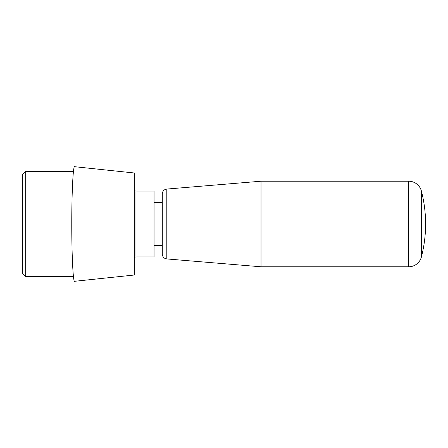 <?xml version="1.0" encoding="UTF-8"?>
<svg xmlns="http://www.w3.org/2000/svg" width="448" height="448" viewBox="0 0 448 448"><rect width="100%" height="100%" fill="white"/><g stroke="black" fill="none" stroke-linecap="round" stroke-linejoin="round"><path stroke-width="0.67" d="M135.66 256.945A1.646 1.646 0 0 1 135.957 256.922L154.056 256.922L154.056 191.078L135.957 191.078A1.646 1.646 0 0 1 135.654 191.05M25.693 171.338L22.4 174.63L22.4 273.37L25.693 276.662L25.693 171.338L73.472 171.338M134.31 257.348L135.957 256.911M135.957 191.094L134.31 190.652M74.603 281.299L134.31 275.016L134.31 172.984L74.586 166.695M74.754 166.813C73.198 163.862 71.725 192.03 71.77 224C71.73 256.021 73.198 284.144 74.754 281.187M261.027 181.21L408.671 181.21L408.671 266.79L261.027 266.79L166.813 258.938A4.939 4.939 0 0 1 162.288 254.016L162.288 193.984A4.939 4.939 0 0 1 166.813 189.062L261.027 181.21L261.027 266.79M154.056 202.608L162.288 202.608M162.288 245.392L154.056 245.392M408.671 266.79A13.166 13.166 0 0 0 421.417 256.917A131.656 131.656 0 0 0 421.417 191.083A13.166 13.166 0 0 0 408.671 181.21M135.957 256.922L135.957 191.078M166.813 189.062L166.813 258.938M421.417 191.083L421.417 256.917M25.693 276.662L73.472 276.662"/></g></svg>
